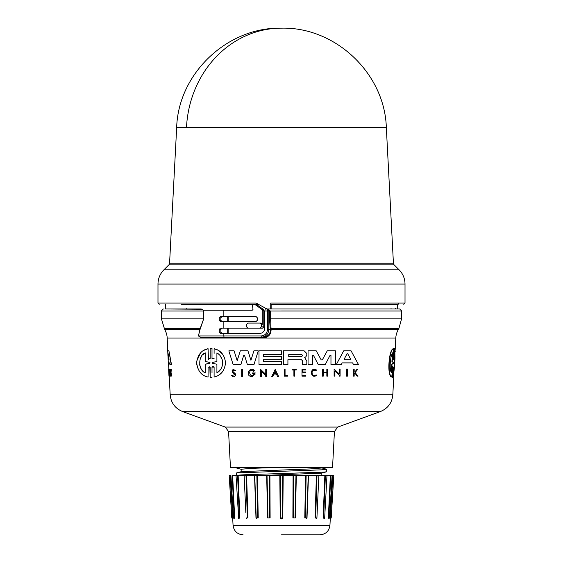<?xml version="1.0" encoding="UTF-8"?>
<svg xmlns="http://www.w3.org/2000/svg" width="563" height="563" viewBox="0 0 563 563"><rect width="100%" height="100%" fill="white"/><g stroke="black" fill="none" stroke-linecap="round" stroke-linejoin="round"><path stroke-width="0.84" d="M169.576 263.217L393.424 263.217L386.338 127.646L176.662 127.646L169.576 263.217A2.519 2.519 0 0 1 168.837 264.87L394.163 264.87L399.111 269.818C402.967 273.787 404.938 278.544 405.015 284.076L157.985 284.076C158.062 278.544 160.033 273.787 163.889 269.818L399.111 269.818M266.792 308.96L270.733 308.96L270.733 303.042L270.845 304.301L396.999 304.301M199.879 329.974L199.633 329.594L164.706 329.594L161.433 318.869L203.51 318.869L203.722 310.22L203.672 318.883L199.879 329.974L198.443 335.935L200.625 337.195L261.316 337.195C265.863 336.744 268.361 334.225 268.811 329.629L268.811 310.98L267.446 310.98L267.01 308.96L268.811 310.98L269.48 310.98L268.087 308.96L270.282 311.015L401.708 311.015L399.688 308.96M203.672 318.883L200.125 328.602L200.372 328.982M281.5 534.85L319.875 534.85L281.5 534.85M165.339 304.301L165.297 308.96L202.476 309.277M165.297 308.96L201.209 308.96L203.377 310.22M270.733 308.96L399.688 308.96L281.5 308.96L397.703 308.96L397.661 304.301L281.5 304.301M393.424 263.217A2.519 2.519 0 0 0 394.163 264.87M398.885 303.042L397.668 305.195M395.022 308.96L395.515 308.623M164.706 329.594A18.903 18.903 0 0 1 167.211 338.06L395.789 338.06A18.903 18.903 0 0 1 398.294 329.594L271.092 329.594C271.035 334.506 268.481 337.279 263.421 337.906L201.153 337.906L200.625 337.195L263.301 337.195C268.009 336.597 270.346 334.176 270.303 329.946L271.056 329.256L270.303 329.946M270.282 310.98L269.48 311.029L270.282 311.015L271.056 329.256M392.566 377.301L392.207 377.301L392.763 366.302M392.207 377.301L392.847 377.301L392.488 377.301L392.925 366.084L391.742 377.02C386.69 376.457 388.942 348.645 393.431 348.722L393.129 358.617L393.305 359.651L393.579 358.617L394.17 348.434L393.924 358.61L394.804 348.722L394.987 358.131L394.529 366.886L393.206 377.013L393.769 367.132L393.157 367.132M393.171 359.426L394.234 348.434M393.643 358.61L394.804 348.722M393.206 377.013L393.495 367.132M346.59 376.154L346.59 369.039L347.385 369.039L346.59 369.039L346.59 376.154L347.385 376.154L347.385 374.733M312.528 356.316L312.528 364.528L308.052 364.528L308.052 350.855L316.258 350.855L321.206 359.919L322.296 359.919L327.244 350.855L335.442 350.855L335.442 364.528L330.967 364.528L330.967 355.457L330.108 355.246L325.28 364.528L318.222 364.528L313.394 355.246L312.528 355.457L312.528 364.528M335.442 361.791L335.442 364.528M306.814 363.698L306.814 364.528L302.394 364.528L302.394 360.693L301.43 359.729L287.918 359.729L287.918 364.528L283.386 364.528L283.386 350.855L304.161 350.855L306.821 353.515L306.765 355.457M306.821 355.077L305.913 356.724L304.71 357.596L306.821 361.179L306.814 364.528M341.776 363.635L341.298 364.528L342.17 362.896L352.614 362.896L353.24 364.071M341.298 364.528L336.322 364.528L343.69 350.855L351.094 350.855L358.462 364.528L353.487 364.528M340.087 374.733L340.087 376.154L339.285 376.154L339.285 375.225L338.096 374.071M336.28 372.319L334.915 371.003L334.915 376.154L334.105 376.154L334.105 369.039L339.285 374.043L339.285 369.039L340.087 369.039L340.087 376.154M322.423 369.384L323.225 369.384L322.423 369.384L322.423 376.154L322.423 369.384M323.225 369.384L323.225 372.403L326.843 372.403L326.843 369.384L327.645 369.384L327.645 376.154L326.843 376.154L326.843 372.805L323.225 372.805L323.225 376.154L322.423 376.154M327.645 374.796L327.645 376.154M305.491 375.556L302.725 375.556L305.491 375.556L305.491 376.154L301.993 376.154L301.993 369.384L305.491 369.384L305.491 369.961L305.491 369.384L305.491 369.961L302.725 369.961L302.725 370.363M302.725 371.974L305.491 371.974L305.491 372.805L305.491 371.974L302.725 371.974L302.725 369.961M354.76 373.023L354.176 373.755L354.76 373.023L357.238 376.154L358.019 376.154L355.14 372.551L358.019 376.154M354.176 375.676L354.176 376.154L353.571 376.154L353.571 369.384L354.176 369.384L354.176 372.002L354.817 372.002L356.907 369.384L357.667 369.384L355.14 372.551L357.667 369.384M314.956 376.119L311.803 374.881M311.388 371.249L316.512 370.004L316.089 370.567C310.677 367.287 310.811 378.315 316.153 374.859L316.589 375.408C309.875 379.751 309.706 365.887 316.512 370.004M293.9 376.154L293.9 369.961L292.239 369.961L292.239 369.384L296.251 369.384L296.251 369.961L294.702 369.961L294.702 376.154L293.9 376.154L293.9 369.961M292.239 369.384L292.239 369.961L292.239 369.384L296.251 369.384L296.251 369.961M285.068 375.486L287.531 375.486L287.531 376.154L287.531 375.486L287.531 376.154L284.252 376.154L284.252 369.384L285.068 369.384L285.068 375.486L287.531 375.486M263.421 361.298L281.5 361.298L281.5 364.528L259.001 364.528L259.001 350.855L281.5 350.855L281.5 354.465L263.421 354.465L263.421 356.478L281.5 356.478L281.5 359.694L263.421 359.694L263.421 361.298L281.5 361.298M234.356 372.819L235.658 374.782C234.68 377.224 233.356 377.442 231.682 375.437L232.413 375.19L232.976 375.887M231.682 375.437L234.891 374.782L232.751 372.629C231.886 369.56 232.786 368.871 235.447 370.56L234.701 370.855C233.188 369.954 232.695 370.355 233.216 372.059L233.645 372.347M222.575 371.657L222.047 372.312M221.885 372.495L218.62 375.218M214.102 353.381L214.102 348.722C220.773 350.214 224.588 354.929 225.552 362.868C224.574 370.848 220.752 375.563 214.102 377.013L214.102 367.132L212.005 367.132L212.005 372.664M350.58 359.074L347.765 353.796L350.58 359.074M301.705 354.507L302.704 355.513L301.705 356.52L288.749 356.52L288.749 354.507L301.705 354.507M219.162 354.577L216.91 352.867C220.45 354.929 222.364 358.265 222.659 362.868C222.343 367.519 220.422 370.855 216.91 372.868L216.91 364.254L212.385 363.269L212.385 362.466L216.91 361.488L216.91 352.867L216.91 361.488L212.385 362.466M222.223 359.715L220.161 355.682M209.788 362.459L205.27 361.453L209.788 362.459M394.902 352.867L394.712 362.868L393.797 372.868L394.269 364.254L393.72 363.269L394.424 361.488L394.902 352.867M393.945 370.194L394.733 355.922M393.277 362.459L393.227 363.276L392.052 364.282L391.517 372.868C389.103 369.94 390.258 355.352 392.749 352.867L392.221 361.453L393.277 362.459L392.052 364.282M169.034 359.074L169.013 359.701L168.344 359.701L168.246 353.796L169.034 359.074M334.429 431.554L228.571 431.554L230.457 467.473L332.543 467.473L334.429 431.554L337.737 427.078L380.405 411.553L182.595 411.553C175.107 408.442 170.969 402.848 170.181 394.776L392.819 394.776L393.847 375.106M321.635 473.138L259.043 475.615M308.468 475.615L307.018 517.96L305.35 517.974L306.138 475.615L316.385 475.615L315.104 517.96L315.66 517.974L316.976 475.615L318.63 475.615M321.86 473.075L321.804 475.615L322.346 475.615L321.607 475.411M321.86 467.473L321.86 467.987L310.037 468.93L241.393 471.632L236.601 472.92L321.818 469.824L326.624 469.26L321.614 467.853M277.13 467.473L251.457 468.353L241.14 469.232L241.14 471.703M326.624 469.268L326.624 471.738L324.133 472.139L265.525 474.06C259.74 474.271 235.538 474.785 236.523 475.615L236.474 475.615M242.435 467.473L236.376 467.952L241.386 469.366M236.516 475.608L236.601 472.92M316.885 518.249L315.104 517.96L316.913 517.981L318.855 475.615L324.844 475.615L323.127 517.96L323.641 517.974L325.393 475.615L324.844 475.615L323.127 517.96L324.668 517.988L326.969 475.615L330.347 475.615L328.313 517.96L328.982 517.96L328.855 518.593L329.545 517.988L332.064 475.615L332.515 475.615L330.277 518.699M330.277 518.917L332.888 475.615L332.515 475.615L330.312 517.96M328.919 518.453L328.313 517.96L328.75 517.974L330.819 475.615L330.347 475.615L328.313 517.96L329.179 517.974M324.33 518.439L323.127 517.96M296.328 475.615L295.378 517.96L293.414 517.974L293.626 475.615L306.138 475.615M283.182 475.615L282.788 517.96L281.5 518.938L280.212 517.96L280.67 517.974L280.29 475.615L293.626 475.615M157.985 284.076L157.985 303.042L256.095 303.042L266.89 308.96M281.5 308.96L271.141 308.96L271.141 304.301M181.356 304.301L258.473 304.301M186.881 308.623L186.121 308.96M391.102 308.623L390.602 308.96M203.588 310.22L252.259 310.22L252.991 309.467L252.372 304.428L254.828 304.428L261.739 309.34L262.274 310.375L263.808 310.375L263.273 309.34L256.362 304.428L254.828 304.428M228.177 316.526L228.17 321.564M228.156 328.123L228.142 333.416M223.849 321.564L220.407 321.564L219.288 320.305L219.288 317.785L220.407 316.526L256.059 316.526L257.298 317.785L257.298 320.305L256.059 321.564L223.849 321.564L223.849 328.123L220.407 328.123L219.288 329.383L219.288 332.156L220.407 333.416L259.775 333.416C262.808 333.113 264.476 331.438 264.779 328.37L264.779 310.98L265.25 308.96L267.01 308.96M227.712 321.564L227.712 316.526M227.712 333.416L227.712 328.123M223.849 333.416L223.849 335.935L261.112 335.935C264.955 335.562 267.066 333.458 267.446 329.629L270.261 329.629L269.515 318.883L270.317 318.869L401.567 318.869L398.871 328.602L270.965 328.602L270.17 328.982M221.977 328.123L220.844 329.383L220.844 332.156L221.977 333.416M263.808 326.857L261.387 326.857L261.387 324.337L260.141 323.078L247.826 323.078L246.608 324.337L246.608 326.857L247.826 328.123L262.555 328.123L263.808 326.857L263.808 310.375M221.977 316.526L220.844 317.785L220.844 320.305L221.977 321.564M223.849 328.123L248.705 328.123M248.705 323.078L261.021 323.078L262.274 324.337L262.274 310.375M161.433 318.869L161.292 311.015L203.883 311.029M261.112 335.935L261.316 337.195L263.301 337.195L263.421 337.906M260.141 323.078L261.021 323.078M224.433 337.195A1.26 0.584 90 0 1 223.849 335.935L198.443 335.935L200.125 328.602L164.129 328.602M261.387 326.857L260.141 328.123M198.253 335.808L201.153 337.906M259.001 353.592L259.001 350.855L281.5 350.855M241.661 370.813L241.661 369.384L242.456 369.384L242.456 376.499L241.661 376.499L241.661 369.384L242.456 369.384L242.456 376.499M233.216 372.059L235.186 373.473M232.026 370.827L234.701 370.855M271.781 376.499L275.187 369.391L278.586 376.499L277.587 376.499L276.426 374.071L273.942 374.071L272.781 376.499L271.781 376.499L275.187 369.391M262.562 372.495L261.373 371.348L261.373 376.499L260.57 376.499L260.57 369.384L265.75 374.388L265.75 369.384L266.545 369.384L266.545 376.499L265.75 376.499L265.75 375.577L264.87 374.726M260.57 376.499L260.57 372.797M255.109 374.142L252.379 376.499L251.028 376.499C244.666 375.162 250.408 365.654 254.518 370.714L253.66 371.397C247.129 366.949 249.733 380.257 254.103 373.677L252.477 373.677L252.477 372.959L255.306 372.959L252.379 376.499M248.156 372.319L249.402 370.194M251.64 369.363L254.518 370.714L253.66 371.397M253.146 375.007L254.103 373.677M228.852 350.855L234.109 350.855L237.171 360.707L240.295 350.855L247.945 350.855L250.943 360.299L253.878 350.855L258.255 350.855L254.004 364.528L247.354 364.528L244.602 355.612L243.638 355.612L240.887 364.528L233.103 364.528L228.852 350.855L234.109 350.855L237.171 360.707L240.295 350.855L247.945 350.855L250.943 360.299L253.878 350.855L258.255 350.855M212.005 377.301L210.161 377.301L209.802 366.33M208.078 373.22L208.078 377.02C201.463 375.781 197.648 370.94 196.628 362.488C197.873 354.521 201.695 349.926 208.078 348.722L208.444 359.405M197.578 368.04L196.656 363.832M196.74 361.059L200.491 353.029M203.975 350.277L208.078 348.722L208.078 358.617L210.161 358.617L210.161 352.579M210.161 358.617L210.161 348.434L210.583 348.413M211.604 348.413L212.005 348.434L212.005 358.61L214.102 358.61M214.102 348.722L218.184 350.263M218.31 350.334L222.962 354.606M214.003 366.682L212.35 366.358M170.885 373.755L171.025 376.154L170.603 376.154L170.202 369.384L170.498 372.002L171.243 369.384L170.758 372.551L171.764 376.154L170.878 373.755M170.343 369.384L170.779 372.002M171.243 369.384L171.046 372.551L171.764 376.154M168.611 369.039L168.97 376.154M168.618 362.896L168.407 364.528L168.358 362.896L169.625 362.896L169.899 364.528L171.483 364.528L168.928 350.855L171.18 364.528M168.055 350.855L168.647 350.855L167.795 350.855L168.365 364.528M169.407 369.039L169.808 376.154L169.442 376.154L169.048 369.039L169.407 369.039M284.252 369.384L285.068 369.384M353.571 376.154L353.571 369.384L354.176 369.384M354.176 373.755L354.176 376.154M234.349 373.741L232.751 372.629M302.725 372.805L305.491 372.805M305.491 369.384L301.993 369.384L301.993 376.154M326.843 376.154L326.843 372.805M323.225 372.403L326.843 372.403L326.843 369.384L327.645 369.384M273.942 374.071L272.781 376.499M277.587 376.499L276.426 374.071M265.75 375.577L261.373 371.348L261.373 376.499M265.75 369.384L266.545 369.384L266.545 376.499M260.57 369.384L265.75 374.388M339.285 376.154L339.285 375.225L334.915 371.003M334.105 376.154L334.105 369.039L339.285 374.043L339.285 369.039L340.087 369.039M252.477 372.959L255.306 372.959M343.69 350.855L351.094 350.855M263.421 356.478L281.5 356.478M283.386 364.528L283.386 350.855L304.161 350.855L306.821 353.515M302.394 364.528L302.394 360.693M330.108 355.246L330.967 355.457L330.967 364.528M327.244 350.855L335.442 350.855M308.052 364.528L308.052 350.855L316.258 350.855M214.102 377.013L214.102 367.132M210.161 348.434L212.005 348.434L212.005 358.61M210.161 377.301L210.161 367.125L208.078 367.125L208.078 377.02M347.385 369.039L347.385 376.154M395.212 351.629L395.191 350.855M393.769 367.132L392.847 377.301M393.896 348.434L394.508 348.434M392.031 377.02C387.034 376.45 389.272 348.659 393.713 348.722M170.596 373.755L170.744 376.154M168.717 371.348L168.773 372.664M167.211 338.06L167.929 355.605M169.139 369.039L169.54 376.154M275.187 371.474L276.229 373.663L274.139 373.663L275.187 371.474L274.139 373.663L276.229 373.663L275.187 371.474M350.629 359.278L350.207 359.701L344.577 359.701L344.204 359.074L347.019 353.796L347.765 353.796M210.161 362.868L205.27 364.282L205.27 372.868C197.74 369.94 198.106 355.352 205.27 352.867L205.27 361.453M347.019 353.796L346.822 354.162M344.204 359.074L344.577 359.701L350.207 359.701M288.749 356.52L301.705 356.52M212.385 363.269L216.91 364.254L216.91 372.868L220.977 368.878M221.688 367.512L222.216 366.041M209.788 363.276L205.27 364.282M205.27 352.867L203.144 354.458M201.709 356.097L200.4 358.441M199.612 364.324L199.949 366.006M201.118 368.737L203.067 371.207M391.222 372.868L391.749 364.282M392.221 361.453L392.995 362.459M391.925 361.453L392.453 352.867M168.513 355.239L168.344 359.701M168.604 359.701L169.013 359.701M229.957 475.615L229.197 475.615L230.112 475.615L232.723 518.917M234.032 517.96L234.145 518.593L233.455 517.988L230.936 475.615L230.485 475.615L232.688 517.96L230.485 475.615L230.112 475.615M238.649 517.96L236.031 475.615L232.653 475.615L234.687 517.96L232.653 475.615L232.181 475.615L234.25 517.974L234.687 517.96L234.081 518.453M236.39 475.615L237.607 475.615L239.359 517.974L238.529 517.974L239.359 517.974L237.607 475.615L244.145 475.615L245.834 512.45M244.307 475.615L246.024 475.615L247.34 517.974L246.172 517.974L247.896 517.96L246.073 517.96M255.982 517.96L254.532 475.615L257.446 475.615L258.213 517.96L255.982 517.96L254.757 475.615L246.615 475.615L247.896 517.96L246.615 475.615L246.024 475.615L246.094 477.896M254.757 475.615L256.2 517.981L257.65 517.974L256.214 517.974M257.446 475.615L269.374 475.615L269.586 517.974L267.981 517.974L267.031 475.615M280.29 475.615L269.374 475.615M318.693 475.615L316.385 475.615L315.104 517.96M325.393 475.615L326.61 475.615L325.393 475.615M330.819 475.615L331.452 475.615L330.819 475.615M332.888 475.615L333.803 475.615L332.888 475.615M270.113 517.96L267.622 517.96L270.113 517.96L269.923 475.615M239.873 517.96L239.359 517.974L239.873 517.96L238.156 475.615L239.873 517.96L238.67 518.439M234.687 517.96L233.821 517.974M246.467 518.446L246.087 517.981M258.213 517.96L257.65 517.974L256.862 475.615M256.439 518.389L256.221 517.974M282.788 517.96L280.67 517.974L282.33 517.974L282.71 475.615M295.378 517.96L293.414 517.974L295.019 517.974L295.969 475.615M307.018 517.96L305.35 517.974L306.8 517.981L308.285 475.615M308.228 475.615L306.786 517.974M317.166 512.443L316.927 517.96L315.66 517.974M316.533 518.446L316.913 517.981M324.351 517.96L324.204 518.474L324.668 517.988M232.456 481.217L232.181 475.615M324.471 517.974L323.641 517.974M386.338 127.639C384.803 73.577 335.611 26.855 281.5 28.15A104.978 95.147 90 0 0 186.487 127.646M270.733 303.042L405.015 303.042L403.755 304.301M229.197 475.615L231.787 517.995L232.723 518.938L233.061 525.293L329.939 525.293C329.109 531.141 325.752 534.322 319.875 534.85M161.292 311.015L203.722 310.98M281.5 310.98L401.708 310.98M267.446 329.629L267.446 310.98L264.779 310.98M228.571 431.554L225.263 427.078L337.737 427.078M304.787 517.96L305.554 475.615M292.887 517.96L293.077 475.615M219.288 332.156L220.844 332.156M223.849 310.22L223.849 316.526M219.288 329.383L220.844 329.383M261.739 309.34L263.273 309.34M261.387 324.337L262.274 324.337M269.48 311.029L269.515 318.883M219.288 320.305L220.844 320.305M220.844 317.785L219.288 317.785M280.212 517.96L279.818 475.615M267.622 517.96L266.672 475.615M161.292 310.98L163.312 308.96M405.015 303.042L405.015 284.076M401.567 318.869L401.708 311.015M398.294 329.594L398.871 328.602M395.149 350.221L395.789 338.06M236.376 467.473L236.376 467.952M329.939 525.293L330.277 518.938L331.213 517.995L333.803 475.615M281.5 28.15C227.382 26.855 178.189 73.591 176.662 127.639M168.837 264.87L163.889 269.818M157.985 303.042L159.245 304.301M170.181 394.776L169.21 376.154M168.837 369.039L168.597 364.528M392.819 394.776C392.031 402.848 387.893 408.442 380.405 411.553M225.263 427.078L182.595 411.553M321.607 473.145L326.399 471.857M233.061 525.293C233.891 531.141 237.248 534.322 243.125 534.85M306.779 517.974L306.553 518.389"/></g></svg>
